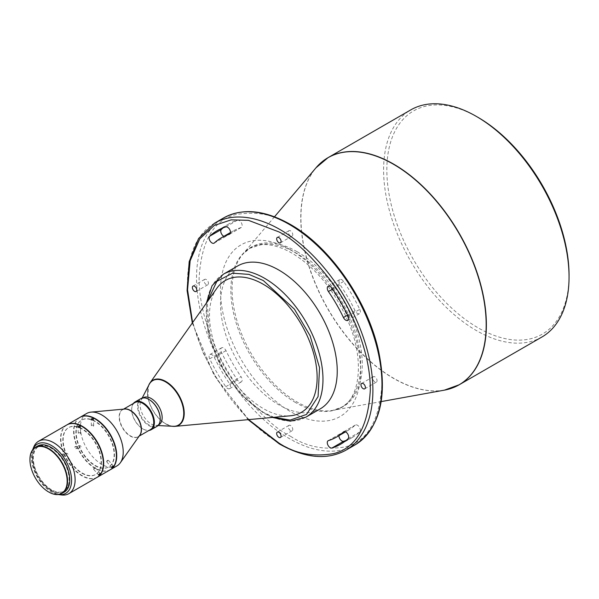 <?xml version="1.0" encoding="UTF-8"?>
<svg xmlns="http://www.w3.org/2000/svg" width="599" height="599" viewBox="0 0 599 599"><rect width="100%" height="100%" fill="white"/><g stroke="black" fill="none" stroke-linecap="round" stroke-linejoin="round"><path stroke-width="0.45" stroke-dasharray="3 2.25" d="M374.847 381.93A3.115 1.797 60 0 1 372.81 379.182A3.115 1.797 60 0 1 373.289 376.689A3.115 1.797 60 0 1 374.847 376.838A3.115 1.797 60 0 1 376.883 379.586A3.115 1.797 60 0 1 376.404 382.087A3.115 1.797 60 0 1 374.847 381.93M290.552 235.931A3.115 1.797 60 0 1 288.516 233.183A3.115 1.797 60 0 1 288.995 230.682A3.115 1.797 60 0 1 290.552 230.84A3.115 1.797 60 0 1 292.589 233.588A3.115 1.797 60 0 1 292.11 236.081A3.115 1.797 60 0 1 290.552 235.931M206.258 284.6A3.115 1.797 60 0 1 204.222 281.852A3.115 1.797 60 0 1 204.701 279.351A3.115 1.797 60 0 1 206.258 279.508A3.115 1.797 60 0 1 208.295 282.256A3.115 1.797 60 0 1 207.816 284.75A3.115 1.797 60 0 1 206.258 284.6M290.552 430.599A3.115 1.797 60 0 1 288.516 427.851A3.115 1.797 60 0 1 288.995 425.357A3.115 1.797 60 0 1 290.552 425.507A3.115 1.797 60 0 1 292.589 428.255A3.115 1.797 60 0 1 292.11 430.756A3.115 1.797 60 0 1 290.552 430.599M359.744 309.361A4.126 2.381 60 0 1 359.49 313.651A4.126 2.381 60 0 1 357.431 313.442A4.126 2.381 60 0 1 355.11 310.791A115.083 66.444 -120 0 0 340.09 284.772A4.126 2.381 60 0 1 339.805 279.553A4.126 2.381 60 0 1 343.646 281.478A123.342 71.206 60 0 1 359.744 309.361L348.071 316.1M223.322 227.755A123.342 71.206 60 0 1 228.885 223.906A123.342 71.206 60 0 1 237.459 220.17A4.126 2.381 60 0 1 241.427 222.918A4.126 2.381 60 0 1 241.3 227.448A4.126 2.381 60 0 1 241.015 227.568A115.083 66.444 -120 0 0 233.011 231.057A115.083 66.444 -120 0 0 225.988 236.246A4.126 2.381 60 0 1 225.741 236.425A4.126 2.381 60 0 1 223.869 236.328M225.988 350.647L214.322 357.386A4.126 2.381 -120 0 0 209.942 354.526A4.126 2.381 -120 0 0 209.687 358.816A123.342 71.206 -120 0 0 225.786 386.699A4.126 2.381 -120 0 0 227.568 388.422A4.126 2.381 -120 0 0 229.627 388.631A4.126 2.381 -120 0 0 229.342 383.405L241.015 376.666A4.126 2.381 60 0 1 241.3 381.892A4.126 2.381 60 0 1 239.233 381.683A4.126 2.381 60 0 1 237.459 379.961A123.342 71.206 60 0 1 221.36 352.077A4.126 2.381 60 0 1 221.615 347.787A4.126 2.381 60 0 1 225.988 350.647A115.083 66.444 -120 0 0 241.015 376.666M541.893 337.027A131.136 75.706 60 0 1 476.325 330.536A131.136 75.706 60 0 1 390.66 214.981A131.136 75.706 60 0 1 410.757 109.902M237.616 265.986A82.527 47.65 -120 0 0 224.962 332.116A82.527 47.65 -120 0 0 278.879 404.842A82.527 47.65 -120 0 0 320.143 408.93M569.05 275.128A128.837 74.388 60 0 1 477.95 327.728A128.837 74.388 60 0 1 386.842 169.929A128.837 74.388 60 0 1 477.95 117.329M216.748 288.404A76.11 43.944 -120 0 0 216.688 350.557A76.11 43.944 -120 0 0 263.32 408.585A76.11 43.944 -120 0 0 290.298 415.796M143.348 397.706A15.589 9 -120 0 0 141.117 400.125A15.589 9 -120 0 0 151.143 423.935A15.589 9 -120 0 0 155.725 425.432A15.589 9 -120 0 0 158.937 424.706M173.141 426.293A25.675 14.825 60 0 1 165.594 423.83A25.675 14.825 60 0 1 161.423 420.865A25.675 14.825 60 0 1 147.923 397.474A25.675 14.825 60 0 1 149.084 384.61M149.196 399.6A15.589 9 -120 0 0 141.401 398.829A15.589 9 -120 0 0 139.013 411.326A15.589 9 -120 0 0 149.196 425.058A15.589 9 -120 0 0 156.99 425.829A15.589 9 -120 0 0 160.218 418.881M140.847 398.62A16.046 9.262 -120 0 0 138.384 411.483A16.046 9.262 -120 0 0 148.874 425.619A16.046 9.262 -120 0 0 156.893 426.413M134.917 402.573A15.589 9 -120 0 0 131.69 409.709A15.589 9 -120 0 0 142.712 428.802L143.034 428.989A16.046 9.262 -120 0 0 148.926 430.486M133.337 403.486A16.046 9.262 -120 0 0 131.69 409.334A16.046 9.262 -120 0 0 143.034 428.989L142.712 428.802A15.589 9 -120 0 0 150.506 429.573M86.69 413.475A30.264 17.468 -120 0 0 80.423 427.327A30.264 17.468 -120 0 0 101.823 464.39A30.264 17.468 -120 0 0 116.955 465.887M80.049 417.316A30.264 17.468 -120 0 0 75.609 441.613A30.264 17.468 -120 0 0 95.338 468.133A30.264 17.468 -120 0 0 110.306 469.728M95.016 465.7A27.052 15.619 -120 0 0 108.539 467.04A27.052 15.619 -120 0 0 112.687 445.364A27.052 15.619 -120 0 0 95.016 421.524A27.052 15.619 -120 0 0 81.486 420.184A27.052 15.619 -120 0 0 77.338 441.86A27.052 15.619 -120 0 0 95.016 465.7M95.338 465.513A27.052 15.619 -120 0 0 108.861 466.853A27.052 15.619 -120 0 0 113.009 445.177A27.052 15.619 -120 0 0 95.338 421.337A27.052 15.619 -120 0 0 81.808 419.996A27.052 15.619 -120 0 0 77.668 441.673A27.052 15.619 -120 0 0 95.338 465.513M66.983 424.856A30.264 17.468 -120 0 0 62.551 449.153A30.264 17.468 -120 0 0 82.28 475.673A30.264 17.468 -120 0 0 97.248 477.268M79.884 417.406A30.264 17.468 -120 0 0 75.242 441.658A30.264 17.468 -120 0 0 95.016 468.321A30.264 17.468 -120 0 0 110.141 469.818M107.917 460.421L106.682 461.784L107.917 460.421M75.025 446.622C76.35 446.712 76.65 447.408 75.908 448.703C74.553 448.621 74.261 447.925 75.025 446.622L79.877 445.731A1.146 0.913 80.1 0 0 80.273 447.992A1.146 0.913 80.1 0 0 79.877 445.731M91.737 425.327A1.146 0.629 177.4 0 1 92.972 425.148A1.146 0.629 177.4 0 1 93.691 425.694A1.146 0.629 177.4 0 1 93.362 426.159A1.146 0.629 177.4 0 1 92.126 426.338A1.146 0.629 177.4 0 1 91.4 425.792A1.146 0.629 177.4 0 1 91.737 425.327M81.951 473.24A27.052 15.619 -120 0 0 95.481 474.58A27.052 15.619 -120 0 0 99.629 452.904A27.052 15.619 -120 0 0 81.951 429.064A27.052 15.619 -120 0 0 68.428 427.723A27.052 15.619 -120 0 0 64.28 449.4A27.052 15.619 -120 0 0 81.951 473.24M82.28 473.053A27.052 15.619 -120 0 0 95.803 474.393A27.052 15.619 -120 0 0 99.951 452.717A27.052 15.619 -120 0 0 82.28 428.877A27.052 15.619 -120 0 0 68.75 427.536A27.052 15.619 -120 0 0 64.602 449.213A27.052 15.619 -120 0 0 82.28 473.053M33.731 447.094A30.264 17.468 -120 0 0 53.723 492.161A30.264 17.468 -120 0 0 61.36 494.939M66.826 424.946A30.264 17.468 -120 0 0 62.184 449.198A30.264 17.468 -120 0 0 81.951 475.861A30.264 17.468 -120 0 0 97.083 477.358M32.593 449.886A28.43 16.413 -120 0 0 51.477 491.959A28.43 16.413 -120 0 0 58.373 494.534M94.882 467.916L93.646 469.287L94.882 467.916M62.004 454.259C63.329 454.349 63.629 455.038 62.895 456.333C61.532 456.251 61.24 455.554 62.004 454.259L66.841 453.346A1.146 0.913 79.8 0 0 67.245 455.599A1.146 0.913 79.8 0 0 66.841 453.346M78.626 432.845A1.146 0.621 177.3 0 1 79.862 432.665A1.146 0.621 177.3 0 1 80.58 433.204A1.146 0.621 177.3 0 1 80.244 433.669A1.146 0.621 177.3 0 1 79.008 433.848A1.146 0.621 177.3 0 1 78.289 433.309A1.146 0.621 177.3 0 1 78.626 432.845M50.96 490.012A25.675 14.825 -120 0 0 63.794 491.285A25.675 14.825 -120 0 0 67.732 470.709A25.675 14.825 -120 0 0 50.96 448.082A25.675 14.825 -120 0 0 38.119 446.809A25.675 14.825 -120 0 0 34.188 467.385A25.675 14.825 -120 0 0 50.96 490.012M56.658 451.646A25.675 14.825 -120 0 0 51.477 447.782A25.675 14.825 -120 0 0 38.643 446.51A25.675 14.825 -120 0 0 34.705 467.085A25.675 14.825 -120 0 0 51.477 489.712A25.675 14.825 -120 0 0 64.318 490.985A25.675 14.825 -120 0 0 68.878 472.813M37.662 446.015A26.596 15.357 -120 0 0 33.589 467.325A26.596 15.357 -120 0 0 50.96 490.761A26.596 15.357 -120 0 0 64.258 492.079M338.959 435.66A4.126 2.381 60 0 1 339.805 433.998A4.126 2.381 60 0 1 340.09 433.871A115.083 66.444 -120 0 0 348.094 430.389A115.083 66.444 -120 0 0 355.11 425.2A4.126 2.381 60 0 1 355.364 425.013A4.126 2.381 60 0 1 359.355 427.162A4.126 2.381 60 0 1 359.744 431.976A123.342 71.206 60 0 1 352.219 437.532A123.342 71.206 60 0 1 346.11 440.422M214.322 357.386A115.083 66.444 -120 0 0 229.342 383.405M75.908 448.703L80.273 447.992M62.895 456.333L67.245 455.599M29.95 459.575A26.596 15.357 -120 0 0 48.751 492.034M295.741 402.648A91.759 52.974 60 0 1 235.796 321.79A91.759 52.974 60 0 1 249.858 248.256A91.759 52.974 60 0 1 295.741 252.8A91.759 52.974 60 0 1 355.686 333.665A91.759 52.974 60 0 1 341.617 407.193A91.759 52.974 60 0 1 295.741 402.648M290.552 249.805A99.097 57.212 -120 0 0 220.477 290.268A99.097 57.212 -120 0 0 290.552 411.633A99.097 57.212 -120 0 0 360.62 371.178A99.097 57.212 -120 0 0 290.552 249.805M297.171 251.745A92.044 53.139 60 0 1 362.253 364.477A92.044 53.139 60 0 1 332.902 410.345A92.044 53.139 60 0 1 297.171 402.056A92.044 53.139 60 0 1 232.083 289.324A92.044 53.139 60 0 1 242.775 254.231A92.044 53.139 60 0 1 297.171 251.745M444.368 390.151A131.099 75.691 60 0 1 393.476 378.343A131.099 75.691 60 0 1 300.773 217.781A131.099 75.691 60 0 1 315.995 167.795M214.322 242.984L225.988 236.246M354.818 445.035A131.136 75.706 60 0 1 289.257 438.535A131.136 75.706 60 0 1 196.532 277.936A131.136 75.706 60 0 1 223.689 217.901M214.614 223.142A131.136 75.706 -120 0 0 187.45 283.177A131.136 75.706 -120 0 0 280.175 443.777A131.136 75.706 -120 0 0 345.743 450.276M321.813 162.022A131.136 75.706 -120 0 0 309.885 268.741A131.136 75.706 -120 0 0 393.648 378.269A131.136 75.706 -120 0 0 452.282 387.995M223.352 274.222A82.527 47.65 -120 0 0 210.698 340.352A82.527 47.65 -120 0 0 264.616 413.078A82.527 47.65 -120 0 0 305.879 417.166M148.627 385.501A25.952 14.982 -120 0 0 165.871 423.897A25.952 14.982 -120 0 0 172.145 426.241M124.105 409.087A15.589 9 -120 0 0 122.645 409.656A15.589 9 -120 0 0 119.418 416.792A15.589 9 -120 0 0 130.44 435.885A15.589 9 -120 0 0 138.234 436.664A15.589 9 -120 0 0 139.462 435.683M123.551 409.139L122.645 409.656L124.674 409.035A15.641 9.03 -120 0 0 119.156 416.904A15.641 9.03 -120 0 0 130.215 436.065A15.641 9.03 -120 0 0 139.792 435.218L138.234 436.664L139.14 436.139M290.552 436.289C306.441 446.876 324.725 450.396 345.406 446.847C367.599 441.328 379.788 420.213 381.982 383.502C382.342 347.877 365.046 305.468 345.406 277.936C324.725 250.509 306.441 232.914 290.552 225.149C274.664 214.562 256.372 211.043 235.692 214.592C213.506 220.118 201.316 241.225 199.123 277.936C198.763 313.562 216.059 355.971 235.692 383.51C256.372 410.929 274.664 428.525 290.552 436.289M340.09 433.871L328.417 440.609M348.071 438.708L359.744 431.976M343.983 431.624L355.11 425.2M355.11 310.791L347.6 315.126M331.973 288.216L343.646 281.478M332.58 289.107L340.09 284.772M241.015 227.568L229.881 233.999M225.786 226.909L237.459 220.17M209.687 358.816L221.36 352.077M225.786 386.699L237.459 379.961M248.622 419.614L217.07 379.564L203.009 352.564L192.601 322.584M273.893 417.293L263.32 412.329L245.695 398.934L225.711 374.278L209.837 338.525L207.247 301.859M274.492 216.793L242.775 254.231L249.858 248.256L260.812 244.789C269.894 243.771 280.317 246.563 292.072 253.167C316.759 268.322 335.852 292.065 349.367 324.396C364.866 362.358 359.175 398.627 341.617 407.193L332.902 410.345L381.181 401.6M373.289 376.689L361.616 383.427M288.995 230.682L277.322 237.421M204.701 279.351L193.028 286.09M288.995 425.357L277.322 432.096M359.49 313.651L347.817 320.39M225.741 236.425L214.068 243.164M241.3 381.892L229.627 388.631M155.725 425.432L158.031 425.545M156.99 425.829L158.57 424.923M108.419 460.294L113.331 466.007M93.691 425.694L93.399 419.18M106.689 461.619L107.116 460.534L108.254 460.272M95.383 467.789L100.303 473.495M80.58 433.204L80.273 426.675M93.654 469.114L94.08 468.036L95.211 467.767M63.794 491.285L64.318 490.985M376.404 382.087L364.731 388.826M292.11 236.081L280.437 242.82M207.816 284.75L196.143 291.488M292.11 430.756L280.437 437.495M339.805 433.998L328.132 440.737M352.219 437.532L340.546 444.271M355.364 425.013L343.691 431.752M348.094 430.389L345.563 431.849M339.805 279.553L328.132 286.292M241.3 227.448L229.627 234.187M228.885 223.906L217.212 230.645M233.011 231.057L230.473 232.517M221.615 347.787L209.942 354.526M192.309 323.003L213.933 374.952L248.113 419.659M272.373 417.436L263.695 413.175L239.48 393.101L219.743 364.566L207.995 332.685L206.363 303.101M161.423 420.865L165.631 423.86L171.995 426.233M147.923 397.474L148.552 385.636M141.117 400.125L142.165 398.073M141.401 398.829L142.981 397.916M131.69 409.709L131.69 409.334M106.682 461.784L111.594 467.505M91.4 425.792L91.108 419.278M93.646 469.287L98.565 474.992M78.289 433.309L77.982 426.788M38.119 446.809L38.643 446.51"/><path stroke-width="0.9" d="M363.174 383.577A3.115 1.797 -120 0 0 361.616 383.427A3.115 1.797 -120 0 0 361.137 385.921A3.115 1.797 -120 0 0 363.174 388.669A3.115 1.797 -120 0 0 364.731 388.826A3.115 1.797 -120 0 0 365.21 386.325A3.115 1.797 -120 0 0 363.174 383.577M278.879 237.578A3.115 1.797 -120 0 0 277.322 237.421A3.115 1.797 -120 0 0 276.843 239.922A3.115 1.797 -120 0 0 278.879 242.67A3.115 1.797 -120 0 0 280.437 242.82A3.115 1.797 -120 0 0 280.916 240.326A3.115 1.797 -120 0 0 278.879 237.578M194.585 286.247A3.115 1.797 -120 0 0 193.028 286.09A3.115 1.797 -120 0 0 192.549 288.591A3.115 1.797 -120 0 0 194.585 291.339A3.115 1.797 -120 0 0 196.143 291.488A3.115 1.797 -120 0 0 196.622 288.995A3.115 1.797 -120 0 0 194.585 286.247M278.879 432.246A3.115 1.797 -120 0 0 277.322 432.096A3.115 1.797 -120 0 0 276.843 434.589A3.115 1.797 -120 0 0 278.879 437.337A3.115 1.797 -120 0 0 280.437 437.495A3.115 1.797 -120 0 0 280.916 434.994A3.115 1.797 -120 0 0 278.879 432.246M345.563 431.849L336.421 437.128A115.083 66.444 -120 0 1 328.417 440.609A4.126 2.381 -120 0 0 328.132 440.737A4.126 2.381 -120 0 0 327.503 444.039A4.126 2.381 -120 0 0 330.199 447.678A4.126 2.381 -120 0 0 331.973 448.007A123.342 71.206 -120 0 0 340.546 444.271A123.342 71.206 -120 0 0 348.071 438.708A4.126 2.381 -120 0 0 347.682 433.901A4.126 2.381 -120 0 0 343.691 431.752A4.126 2.381 -120 0 0 343.444 431.939L343.983 431.624M346.11 440.422A123.342 71.206 60 0 1 343.646 441.268A4.126 2.381 60 0 1 341.864 440.939A4.126 2.381 60 0 1 338.959 435.66M347.6 315.126L343.444 317.53A4.126 2.381 -120 0 0 345.758 320.18A4.126 2.381 -120 0 0 347.817 320.39A4.126 2.381 -120 0 0 348.071 316.1A123.342 71.206 -120 0 0 331.973 288.216A4.126 2.381 -120 0 0 328.132 286.292A4.126 2.381 -120 0 0 328.417 291.511L332.58 289.107M212.001 242.962A4.126 2.381 -120 0 0 214.068 243.164A4.126 2.381 -120 0 0 214.322 242.984A115.083 66.444 -120 0 1 221.338 237.796A115.083 66.444 -120 0 1 229.342 234.306A4.126 2.381 -120 0 0 229.627 234.187A4.126 2.381 -120 0 0 229.761 229.657A4.126 2.381 -120 0 0 225.786 226.909A123.342 71.206 -120 0 0 217.212 230.645A123.342 71.206 -120 0 0 209.687 236.208A4.126 2.381 -120 0 0 209.388 239.57A4.126 2.381 -120 0 0 212.001 242.962M223.869 236.328A4.126 2.381 60 0 1 223.674 236.223A4.126 2.381 60 0 1 221.061 232.831A4.126 2.381 60 0 1 221.36 229.469A123.342 71.206 60 0 1 223.322 227.755M569.05 277L569.05 275.128A128.837 74.388 60 0 0 477.95 117.329L476.325 116.393A131.136 75.706 60 0 1 569.05 277A131.136 75.706 60 0 1 541.893 337.027L459.216 384.76A131.136 75.706 -120 0 0 479.32 279.681A131.136 75.706 -120 0 0 393.648 164.126A131.136 75.706 -120 0 0 328.087 157.634L328.087 157.634A131.136 75.706 -120 0 0 321.813 162.022M223.352 274.222A82.527 47.65 -120 0 1 264.616 278.31A82.527 47.65 -120 0 1 318.533 351.036A82.527 47.65 -120 0 1 305.879 417.166L320.143 408.93A82.527 47.65 -120 0 0 332.797 342.8A82.527 47.65 -120 0 0 278.879 270.074A82.527 47.65 -120 0 0 237.616 265.986L223.352 274.222L212.091 285.663L206.363 303.101M172.145 426.241A25.952 14.982 -120 0 0 175.065 426.353L290.298 415.796A76.11 43.944 -120 0 0 315.291 360.321A76.11 43.944 -120 0 0 263.32 284.3A76.11 43.944 -120 0 0 216.748 288.404L149.99 382.918A25.952 14.982 -120 0 0 148.627 385.501M158.57 424.923L158.937 424.706A15.589 9 -120 0 0 161.326 412.217A15.589 9 -120 0 0 151.143 398.477A15.589 9 -120 0 0 143.348 397.706L142.981 397.916M142.165 398.073L149.084 384.61A25.675 14.825 60 0 1 165.594 381.9A25.675 14.825 60 0 1 183.331 408.645A25.675 14.825 60 0 1 173.141 426.293L158.031 425.545M160.218 418.881A15.589 9 -120 0 0 160.218 418.694A15.589 9 -120 0 0 149.196 399.6L148.874 399.413A16.046 9.262 -120 0 0 140.847 398.62L135.015 401.989A16.046 9.262 -120 0 0 133.337 403.486M148.926 430.486A16.046 9.262 -120 0 0 151.06 429.783L156.893 426.413A16.046 9.262 -120 0 0 160.218 419.068A16.046 9.262 -120 0 0 148.874 399.413L149.196 399.6M151.06 429.783A16.046 9.262 -120 0 0 153.516 416.926A16.046 9.262 -120 0 0 143.034 402.783A16.046 9.262 -120 0 0 135.015 401.989M139.14 436.139L150.506 429.573A15.589 9 -120 0 0 153.733 422.437A15.589 9 -120 0 0 142.712 403.344A15.589 9 -120 0 0 134.917 402.573L123.551 409.139M110.306 469.728A30.264 17.468 -120 0 0 110.471 469.631L116.955 465.887A30.264 17.468 -120 0 0 120.339 462.757A30.264 17.468 -120 0 0 123.222 452.035A30.264 17.468 -120 0 0 101.823 414.972A30.264 17.468 -120 0 0 91.093 412.112A30.264 17.468 -120 0 0 86.69 413.475L80.206 417.218A30.264 17.468 -120 0 0 80.049 417.316M110.471 469.631A30.264 17.468 -120 0 0 115.105 445.386A30.264 17.468 -120 0 0 95.338 418.716A30.264 17.468 -120 0 0 80.206 417.218M112.822 466.127C111.541 467.16 111.302 467.572 112.08 467.37C113.391 466.366 113.638 465.955 112.822 466.127L113.331 466.007M111.594 467.505L112.08 467.37M97.248 477.268A30.264 17.468 -120 0 0 97.405 477.171A30.264 17.468 -120 0 0 102.047 452.926A30.264 17.468 -120 0 0 82.28 426.256A30.264 17.468 -120 0 0 67.148 424.758A30.264 17.468 -120 0 0 66.983 424.856M97.405 477.171L110.141 469.818A30.264 17.468 -120 0 0 114.783 445.574A30.264 17.468 -120 0 0 95.016 418.903A30.264 17.468 -120 0 0 79.884 417.406L67.148 424.758M93.07 419.652C93.571 418.753 93.032 418.476 91.445 418.821C90.943 419.682 91.482 419.959 93.07 419.652L93.399 419.18M99.786 473.607C98.513 474.64 98.273 475.059 99.06 474.857C100.362 473.854 100.61 473.435 99.786 473.607L100.303 473.495M98.565 474.992L99.06 474.857M58.373 494.534A28.43 16.413 -120 0 0 58.65 494.572L61.36 494.939A30.264 17.468 -120 0 0 68.855 493.658A30.264 17.468 -120 0 0 73.49 469.406A30.264 17.468 -120 0 0 53.723 442.743A30.264 17.468 -120 0 0 38.591 441.246A30.264 17.468 -120 0 0 33.731 447.094L32.698 449.624A28.43 16.413 -120 0 0 32.593 449.886M68.855 493.658L97.083 477.358A30.264 17.468 -120 0 0 101.725 453.114A30.264 17.468 -120 0 0 81.951 426.443A30.264 17.468 -120 0 0 66.826 424.946L38.591 441.246M58.65 494.572A28.43 16.413 -120 0 0 71.244 475.95A28.43 16.413 -120 0 0 51.477 445.536A28.43 16.413 -120 0 0 32.698 449.624M79.937 427.154C80.438 426.256 79.899 425.979 78.319 426.323C77.81 427.184 78.349 427.461 79.937 427.154L80.273 426.675M68.878 472.813A25.675 14.825 -120 0 0 56.658 451.646M48.751 492.034L48.556 491.921A26.319 15.192 -120 0 0 67.17 481.177A26.319 15.192 -120 0 0 48.556 448.943A26.319 15.192 -120 0 0 29.95 459.688A26.319 15.192 -120 0 0 48.556 491.921L48.751 492.034A26.596 15.357 -120 0 0 62.049 493.351A26.596 15.357 -120 0 0 66.13 472.042A26.596 15.357 -120 0 0 48.751 448.606A26.596 15.357 -120 0 0 35.461 447.288A26.596 15.357 -120 0 0 29.95 459.463A26.596 15.357 -120 0 0 29.95 459.575M62.049 493.351L64.258 492.079A26.596 15.357 -120 0 0 68.331 470.769A26.596 15.357 -120 0 0 50.96 447.333A26.596 15.357 -120 0 0 37.662 446.015L35.461 447.288M336.421 437.128A115.083 66.444 -120 0 0 343.444 431.939M343.444 317.53A115.083 66.444 -120 0 0 328.417 291.511M274.492 216.793L315.995 167.795L328.087 157.634L410.757 109.902A131.136 75.706 60 0 1 476.325 116.393L477.95 117.329M91.445 418.821L91.108 419.278M78.319 426.323L77.982 426.788M315.995 167.795A131.099 75.691 60 0 1 393.476 164.261A131.099 75.691 60 0 1 486.171 324.815A131.099 75.691 60 0 1 444.368 390.151L459.216 384.76A131.136 75.706 -120 0 1 452.282 387.995M331.973 448.007L343.646 441.268M354.818 445.035L345.743 450.276A131.136 75.706 -120 0 0 372.9 390.241A131.136 75.706 -120 0 0 280.175 229.642A131.136 75.706 -120 0 0 214.614 223.142L223.689 217.901A131.136 75.706 60 0 1 289.257 224.4A131.136 75.706 60 0 1 381.982 385A131.136 75.706 60 0 1 354.818 445.035C379.841 428.292 387.815 397.234 378.748 351.86C368.048 301.297 330.199 246.721 290.171 224.311C264.646 209.927 242.483 207.793 223.689 217.901M171.995 426.233L175.065 426.353A25.952 14.982 -120 0 0 183.594 407.44A25.952 14.982 -120 0 0 165.871 381.518A25.952 14.982 -120 0 0 149.99 382.918L148.552 385.636M139.462 435.683A15.589 9 -120 0 0 141.461 429.52A15.589 9 -120 0 0 130.44 410.427A15.589 9 -120 0 0 124.105 409.087M120.339 462.757L139.792 435.218A15.641 9.03 -120 0 0 141.282 429.678A15.641 9.03 -120 0 0 130.215 410.517A15.641 9.03 -120 0 0 124.674 409.035L91.093 412.112M229.881 233.999L229.342 234.306M209.687 236.208L221.36 229.469M192.601 322.584L187.554 289.796L190.145 260.79L199.752 238.881L214.3 225.441L231.244 219.848L248.443 220.335L278.879 231.888C294.768 239.652 313.06 257.248 333.74 284.675C353.373 312.206 370.669 354.615 370.309 390.241C368.115 426.952 355.926 448.067 333.74 453.585C313.06 457.134 294.768 453.615 278.879 443.028L248.622 419.614M207.247 301.859L216.86 281.358L232.517 273.196L248.967 274.387L263.32 280.557L294.409 309.151L310.132 335.799L319.552 367.726L318.084 396.553L306.523 414.433L290.141 420.086L273.893 417.293M160.218 418.694L160.218 419.068M381.181 401.6L444.368 390.151M230.473 232.517L221.338 237.796M214.614 223.142L198.583 238.499L189.202 261.583L187.083 290.493L192.309 323.003M248.113 419.659L279.261 443.874C304.786 458.257 326.949 460.391 345.743 450.276M305.879 417.166L290.335 421.194L272.373 417.436"/></g></svg>
